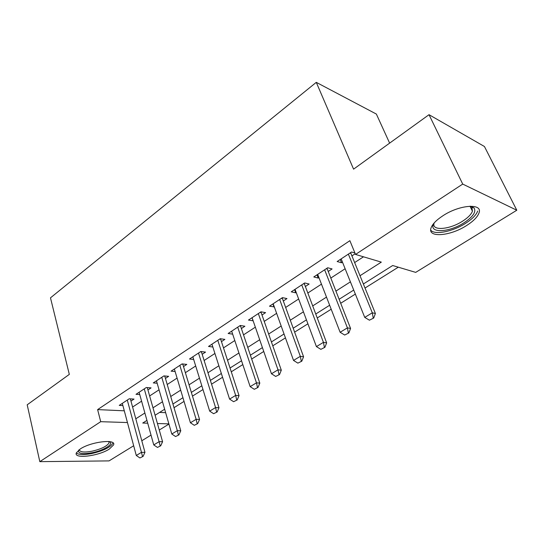 <?xml version="1.0" encoding="UTF-8"?>
<svg xmlns="http://www.w3.org/2000/svg" width="544" height="544" viewBox="0 0 544 544"><rect width="100%" height="100%" fill="white"/><g stroke="black" fill="none" stroke-linecap="round" stroke-linejoin="round"><path stroke-width="0.82" d="M80.254 448.977C91.038 441.619 116.742 438.688 113.526 444.972L109.337 449.045C98.716 456.13 73.447 459.238 76.337 452.88L80.254 448.977M442.836 215.812C459.741 204.483 483.358 203.007 478.924 213.166C477.353 217.178 473.232 221.313 466.555 225.563C449.983 236.348 426.979 238.054 431.1 227.793C432.521 224.019 436.431 220.021 442.836 215.812M389.626 143.133L376.366 114.063L316.275 82.348L50.483 297.84L69.319 374.388L27.2 404.797L39.821 461.652L100.708 421.688L127.446 422.545M316.275 82.348L353.58 169.157L429.019 114.689L484.439 146.506L516.8 210.229L415.704 272.381L392.686 265.52L363.338 284.009M174.012 407.687L184.042 401.397M192.481 396.114L202.987 389.538M211.555 384.166L222.564 377.271M231.268 371.817L242.808 364.589M251.661 359.047L263.752 351.472M272.755 345.834L285.437 337.885M294.59 332.153L307.904 323.809M317.213 317.982L331.194 309.223M340.666 303.287L355.348 294.093M364.99 288.055L398.296 267.192M168.932 424.082L159.27 430.025M151.021 435.091L141.794 440.769M133.674 445.76L109.045 460.897L39.821 461.652M130.961 401.084L134.035 399.072L129.234 398.786L119.252 405.382L122.883 405.566M147.934 389.932L151.076 387.872L146.302 387.518L136 394.318L139.754 394.563M165.444 378.434L168.654 376.319L163.9 375.904L153.272 382.915L157.155 383.228M183.505 366.561L186.796 364.405L182.07 363.909L171.102 371.151L175.12 371.532M202.157 354.307L205.53 352.097L200.831 351.519L189.502 358.999L193.671 359.468M221.422 341.652L224.876 339.381L220.218 338.722L208.508 346.453L212.84 347.011M241.339 328.569L244.882 326.237L240.264 325.489L228.154 333.486L232.662 334.159M261.936 315.037L265.567 312.65L260.991 311.807L248.472 320.069L253.15 320.81M283.24 301.036L286.974 298.588L282.452 297.636L269.491 306.197L274.312 306.904M305.306 286.538L309.135 284.022L304.674 282.968L291.244 291.836L295.739 292.822L296.228 292.502M328.161 271.524L332.092 268.94L327.699 267.764L313.786 276.95L318.22 278.052L318.927 277.59M159.616 412.406L165.641 412.678M359.958 275.76L381.324 262.126L355.531 254.436L349.874 240.686L97.621 409.605L124.29 410.808M132.586 407.041L141.59 401.18M149.634 395.95L159.059 389.817M167.219 384.506L177.079 378.094M185.368 372.701L195.69 365.983M204.109 360.509L214.921 353.471M223.468 347.908L234.79 340.544M243.481 334.886L255.347 327.168M264.18 321.422L276.617 313.33M285.593 307.489L298.649 298.996M307.775 293.06L321.47 284.145M330.752 278.106L345.134 268.75M354.579 262.609L363.487 256.809M354.946 253.014L351.58 252.001L337.151 261.528L341.51 262.752L342.462 262.126M351.852 255.952L355.239 253.728M429.019 114.689L462.72 184.083L516.8 210.229M97.621 409.605L100.708 421.688M355.531 254.436L462.72 184.083M135.796 418.792L144.881 412.998M152.993 407.816L162.5 401.758M170.734 396.501L180.683 390.15M189.047 384.812L199.464 378.168M207.958 372.749L218.872 365.786M227.508 360.278L238.938 352.981M247.71 347.385L259.699 339.735M268.614 334.05L281.18 326.026M290.251 320.239L303.436 311.828M312.657 305.946L326.495 297.112M335.879 291.128L350.411 281.853M146.934 420.396L142.739 423.042L147.716 423.198M157.427 423.511L168.871 423.878M353.722 290.068L339.096 299.288M329.65 305.245L315.717 314.024M306.435 319.872L293.162 328.236M284.043 333.989L271.395 341.958M262.419 347.609L250.362 355.212M241.536 360.774L230.03 368.023M221.347 373.497L210.372 380.412M201.831 385.798L191.352 392.401M182.94 397.705L172.931 404.008M164.648 409.231L155.094 415.256M340.204 259.508L341.51 262.752M316.975 274.849L318.22 278.052M294.556 289.646L295.739 292.822M272.911 303.94L274.04 307.081M251.994 317.744L253.069 320.858M369.41 320.192L373.714 318.029L369.41 320.192L364.738 317.39L341.156 258.883M348.364 254.123L372.307 312.82L375.401 313.487L373.714 318.029M350.601 252.647L375.401 313.487M364.738 317.39L372.307 312.82L373.198 317.92M470.295 206.196L474.028 207.91C476.422 211.779 473.076 216.736 463.998 222.795C448.562 232.934 427.577 233.417 434.037 223.101M434.187 222.938C430.95 231.159 449.385 229.84 462.624 221.15C467.942 217.736 471.213 214.424 472.444 211.215L471.872 207.352L470.064 206.203M430.732 230.105C434.37 235.294 452.547 231.71 465.46 223.4C472.083 219.164 476.17 215.05 477.714 211.058M109.834 441.66L110.391 442.177C112.798 444.91 102.605 450.731 92.058 452.751C82.334 454.41 77.833 453.553 78.574 450.187M79.234 449.677C79.812 452.112 84.055 452.628 91.963 451.221C101.286 449.045 106.998 446.25 109.106 442.85L108.929 441.415M76.323 452.914C78.56 454.852 83.688 455.07 91.698 453.56C103.238 450.854 110.323 447.399 112.941 443.19L113.03 442.884M344.678 335.036L348.854 332.942L344.678 335.036L340.129 332.268L317.682 274.38M324.639 269.79L347.412 327.862L350.574 328.447L348.854 332.942M326.971 268.246L350.574 328.447M340.129 332.268L347.412 327.862L348.33 332.846M320.851 349.343L324.904 347.31L320.851 349.343L316.411 346.603L295.038 289.326M301.75 284.9L323.435 342.36L326.645 342.863L324.904 347.31M304.171 283.302L326.645 342.863M316.411 346.603L323.435 342.36L324.367 347.228M297.874 363.134L301.811 361.168L297.874 363.134L293.536 360.427L273.183 303.756M279.664 299.479L300.315 356.334L303.572 356.769L301.811 361.168M282.166 297.826L303.572 356.769M293.536 360.427L300.315 356.334L301.267 361.1M275.699 376.441L279.528 374.53L275.699 376.441L271.47 373.769L252.069 317.696M258.332 313.562L278.004 369.818L281.309 370.185L279.528 374.53M260.902 311.862L281.309 370.185M271.47 373.769L278.004 369.818L278.977 374.476M254.293 389.293L258.012 387.437L254.293 389.293L250.158 386.648L231.669 331.167M237.714 327.168L256.476 382.833L259.814 383.132L258.012 387.437M240.366 325.509L259.814 383.132M250.158 386.648L256.476 382.833L257.455 387.396M233.614 401.703L237.232 399.908L233.614 401.703L229.575 399.092L211.936 344.189M217.784 340.326L235.674 395.406L239.047 395.644L237.232 399.908M220.524 338.762L239.047 395.644M229.575 399.092L235.674 395.406L236.667 399.867M213.622 413.705L217.144 411.958L213.622 413.705L209.671 411.121L192.841 356.796M198.506 353.056L215.574 407.558L218.974 407.742L217.144 411.958M201.321 351.58L218.974 407.742M209.671 411.121L215.574 407.558L216.58 411.93M194.29 425.313L197.717 423.613L194.29 425.313L190.42 422.763L174.366 368.995M179.846 365.378L196.132 419.308L199.56 419.444L197.717 423.613M182.73 363.977L199.56 419.444M190.42 422.763L196.132 419.308L197.146 423.592M175.576 436.54L178.922 434.894L175.576 436.54L171.795 434.017L156.461 380.814M161.772 377.305L177.317 430.678L180.771 430.766L178.922 434.894M164.723 375.972L180.771 430.766M171.795 434.017L177.317 430.678L178.344 434.88M157.461 447.42L160.718 445.808L157.461 447.42L153.755 444.924L139.114 392.265M144.262 388.865L159.106 441.687L162.581 441.728L160.718 445.808M146.282 387.532L147.274 387.607L162.581 441.728M153.755 444.924L159.106 441.687L160.14 445.808M139.91 457.953L143.086 456.389L139.91 457.953L136.286 455.484L122.298 403.369M127.289 400.071L141.467 452.35L144.956 452.343L143.086 456.389M130.356 398.854L144.956 452.343M136.286 455.484L141.467 452.35L142.508 456.389M349.894 253.116L350.798 253.382M326.237 268.729L327.155 268.974M303.416 283.798L304.348 284.016M281.384 298.343L282.329 298.54M260.107 312.385L261.066 312.562M239.544 325.965L240.509 326.121M219.66 339.089L220.633 339.225M200.423 351.791L201.402 351.914M181.798 364.086L182.784 364.188M163.758 375.992L164.75 376.081M471.872 207.352L474.028 207.91M470.016 206.203L472.444 211.215M109.242 441.578L110.391 442.177M108.766 441.524L109.106 442.85"/></g></svg>
